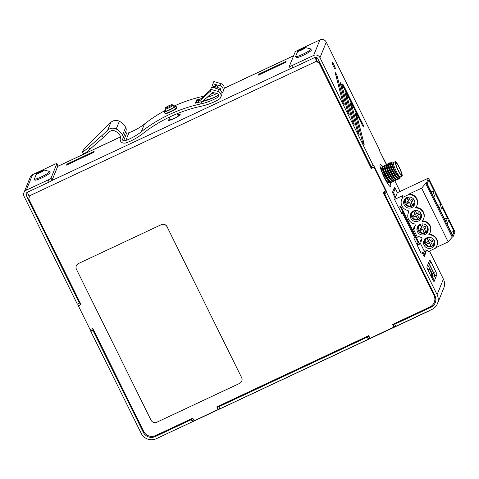 <?xml version="1.0" encoding="UTF-8"?>
<svg xmlns="http://www.w3.org/2000/svg" width="479" height="479" viewBox="0 0 479 479"><rect width="100%" height="100%" fill="white"/><g stroke="black" fill="none" stroke-linecap="round" stroke-linejoin="round"><path stroke-width="0.72" d="M317.206 61.546L317.02 61.989L319.008 62.683L371.291 168.47L371.47 168.027L319.188 62.24L317.206 61.546L316.811 60.749L316.272 59.151L316.882 57.648M319.008 62.683L319.188 62.24M385.721 191.025L385.9 190.582L374.141 166.776L373.955 167.219L385.721 191.025L383.056 192.277L433.968 295.286A8.933 8.748 22.1 0 1 434.243 302.393L434.429 301.95A8.933 8.748 -157.9 0 0 434.148 294.842L383.38 192.121M434.243 302.393A8.933 8.748 22.1 0 1 429.891 306.967L392.708 324.403L394.013 327.049L370.022 338.3L368.716 335.653L216.777 406.905L218.083 409.545L194.097 420.796L192.786 418.155L155.603 435.591A8.933 8.748 22.1 0 1 143.688 431.405L92.776 328.396L90.112 329.648L78.346 305.841L81.011 304.596L28.728 198.809L29.405 196.857L29.015 196.067A3.868 0.575 -115.1 0 1 27.59 192.175M433.651 292.986L433.309 293.148M177.99 114.864A6.55 0.886 153.7 0 1 180.146 114.523A6.55 0.886 153.7 0 1 174.667 118.217A6.55 0.886 153.7 0 1 168.404 120.331A6.55 0.886 153.7 0 1 169.985 118.822M66.946 164.111L66.539 165.111L93.728 152.364L94.135 151.364L66.946 164.111L67.27 164.77M258.87 74.113L258.462 75.113L285.652 62.366L286.059 61.366L258.87 74.113L259.193 74.772M373.955 167.219L371.291 168.47M317.02 61.989L316.631 61.192L29.015 196.067M394.013 327.049L394.193 326.606L393.031 324.253M218.083 409.545L218.262 409.102L217.101 406.749M78.346 305.841L80.867 304.303M374.141 166.776L371.47 168.027M386.433 164.183L380.051 151.789M315.212 57.378A3.868 0.575 64.9 0 0 316.631 61.192M194.007 420.622L192.426 421.742L191.384 419.628L155.262 436.561L155.669 435.555M192.426 421.742L156.31 438.68A11.316 11.083 -157.9 0 1 141.215 433.381L90.824 331.426L91.016 330.953L90.321 329.546M369.938 338.12L368.357 339.246L219.885 408.868L218.837 406.749L219.029 406.282L217.274 407.102M368.357 339.246L367.309 337.126L218.837 406.749M433.495 293.513L433.836 293.358M386.236 164.309L379.356 150.382L379.548 149.909L326.283 42.14L319.978 57.672L373.243 165.441L373.434 164.968L386.894 192.211L386.703 192.678L437.093 294.633A11.316 11.083 -157.9 0 1 431.932 309.434L395.81 326.367L394.768 324.253L394.959 323.78L393.205 324.606M431.387 306.075L430.884 307.314L394.768 324.253M192.959 418.502L191.384 419.628M368.89 336.007L367.309 337.126M395.66 326.061L394.121 326.78M219.729 408.557L218.196 409.276M368.549 338.773L367.501 336.659M192.618 421.269L191.576 419.155M143.718 431.465L143.347 432.381A8.933 8.748 -157.9 0 0 155.262 436.561M78.46 305.554L77.706 304.027M80.544 304.452L79.688 302.716L77.364 304.189L24.1 196.42A4.766 4.664 -157.9 0 1 26.273 190.187L48.128 179.936A2.976 0.401 -26.3 0 0 51.019 178.128L56.875 163.71A2.976 0.401 -26.3 0 0 56.875 163.638A2.976 0.401 -26.3 0 0 54.432 164.405L32.578 174.655L26.273 190.187M143.347 432.381L92.956 330.426L93.148 329.953L92.453 328.546M79.496 303.189L26.231 195.414L27.537 192.199M90.824 331.426L92.956 330.426M91.016 330.953L93.148 329.953M430.884 307.314A8.933 8.748 -157.9 0 0 434.962 295.633L384.571 193.678L384.763 193.211L384.068 191.798M429.507 251.002L443.398 279.101A11.316 11.083 22.1 0 1 443.752 288.107L437.447 303.638M347.317 110.841A2.233 0.335 64.9 0 0 348.275 113.14A2.233 0.335 64.9 0 0 349.197 114.373A2.233 0.335 64.9 0 0 349.185 113.858L342.162 86.256A2.233 0.335 64.9 0 0 341.21 83.957A2.233 0.335 64.9 0 0 340.282 82.723A2.233 0.335 64.9 0 0 340.294 83.238L347.317 110.841M382.32 166.381A12.209 1.82 64.9 0 0 380.212 164.519A12.209 1.82 64.9 0 0 383.745 176.344A12.209 1.82 64.9 0 0 390.577 186.624A12.209 1.82 64.9 0 0 390.75 186.415A12.209 1.82 64.9 0 0 390.062 182.313M335.318 68.844A3.724 0.557 64.9 0 0 334.079 65.078A3.724 0.557 64.9 0 0 332.103 62.174A3.724 0.557 64.9 0 0 333.18 65.779A3.724 0.557 64.9 0 0 335.264 68.91A3.724 0.557 64.9 0 0 335.318 68.844M362.663 125.815L363.405 126.881L363.657 126.3L363.112 124.702L342.76 83.963L342.515 84.543L343.06 86.142L362.663 125.815M431.16 262.33A2.976 0.443 64.9 0 0 429.669 260.193A2.976 0.443 64.9 0 0 429.627 260.241L426.921 266.899A2.976 0.443 64.9 0 0 428.004 270.096L432.579 279.353A2.976 0.443 64.9 0 0 434.07 281.496A2.976 0.443 64.9 0 0 434.112 281.442L436.812 274.79A2.976 0.443 64.9 0 0 435.734 271.587L431.16 262.33L429.022 263.33A2.976 0.443 64.9 0 0 428.657 262.63M357.25 130.941A2.233 0.335 64.9 0 0 358.208 133.24A2.233 0.335 64.9 0 0 359.13 134.473A2.233 0.335 64.9 0 0 359.118 133.958L352.095 106.356A2.233 0.335 64.9 0 0 351.143 104.057A2.233 0.335 64.9 0 0 350.215 102.823A2.233 0.335 64.9 0 0 350.233 103.338L357.25 130.941M362.22 140.988A2.233 0.335 64.9 0 0 363.172 143.287A2.233 0.335 64.9 0 0 364.1 144.52A2.233 0.335 64.9 0 0 364.088 144.011L357.065 116.409A2.233 0.335 64.9 0 0 356.107 114.11A2.233 0.335 64.9 0 0 355.184 112.876A2.233 0.335 64.9 0 0 355.196 113.385L362.22 140.988M352.287 120.888A2.233 0.335 64.9 0 0 353.239 123.187A2.233 0.335 64.9 0 0 354.167 124.42A2.233 0.335 64.9 0 0 354.149 123.911L347.131 96.309A2.233 0.335 64.9 0 0 346.173 94.01A2.233 0.335 64.9 0 0 345.251 92.776A2.233 0.335 64.9 0 0 345.263 93.285L352.287 120.888M422.131 252.732L424.244 256.576L426.136 251.948L425.879 250.978M398.905 207.173L398.726 207.605L401.606 213.418L402.097 212.197L414.449 237.195L413.958 238.41L416.832 244.23L417.323 243.009L417.778 243.925M395.007 188.463L394.373 187.684L392.505 192.289L395.127 198.09M342.353 100.794A2.233 0.335 64.9 0 0 343.305 103.087A2.233 0.335 64.9 0 0 344.233 104.32A2.233 0.335 64.9 0 0 344.215 103.811L337.198 76.209A2.233 0.335 64.9 0 0 336.24 73.91A2.233 0.335 64.9 0 0 335.312 72.676A2.233 0.335 64.9 0 0 335.33 73.185L342.353 100.794M400.067 191.426L394.924 181.02M432.95 280.059L434.681 275.79A2.976 0.443 64.9 0 0 433.597 272.587L429.022 263.33M388.277 184.493A12.209 1.82 64.9 0 0 387.625 182.403M381.11 168.752A12.209 1.82 64.9 0 0 380.38 167.65M371.453 166.279L372.159 167.704M290.37 68.497A2.976 0.401 -26.3 0 0 290.364 68.569A2.976 0.401 -26.3 0 0 292.813 67.802L314.667 57.552A2.383 2.335 -157.9 0 1 317.846 58.672L371.111 166.441L373.243 165.441M386.703 192.678L384.571 193.678M386.894 192.211L384.763 193.211M402.097 212.197L401.204 212.616M417.323 243.009L416.437 243.428M23.95 192.624L30.255 177.092A4.766 4.664 22.1 0 1 32.578 174.655M48.128 179.936L49.175 182.05L27.321 192.301A2.383 2.335 -157.9 0 0 26.231 195.414M49.175 182.05A2.976 0.401 -26.3 0 0 52.067 180.248L57.917 165.824A2.976 0.401 -26.3 0 0 57.923 165.752L56.875 163.638M319.978 57.672A4.766 4.664 -157.9 0 0 313.619 55.438L319.924 39.907A4.766 4.664 22.1 0 1 326.283 42.14M319.924 39.907L298.07 50.157A2.976 0.401 -26.3 0 0 295.178 51.96L289.322 66.383A2.976 0.401 -26.3 0 0 289.322 66.455A2.976 0.401 -26.3 0 0 291.765 65.689L313.619 55.438M400.204 206.563L418.179 242.931L417.221 245.296L419.616 244.17L400.875 206.245L398.474 207.371L394.57 199.462L397.301 192.726L428.489 178.098L426.478 183.056L453.038 236.8L452.236 237.171L448.164 241.895L435.812 247.685M426.825 250.535L421.125 253.205L417.221 245.296M426.999 237.728L428.609 240.985L428.448 241.374L426.909 238.249C422.813 239.877 426.921 248.176 430.777 246.08L429.394 242.572L431.226 246.733C426.118 246.96 423.951 244.577 424.717 239.596L424.717 239.596A5.389 5.281 22.1 0 1 424.873 239.249M430.19 237.416A4.497 4.407 22.1 0 0 428.507 237.5L430.046 240.62L431.914 239.745L432.699 241.332L430.831 242.206L432.83 245.984L434.704 243.649A5.389 5.281 22.1 0 1 432.842 245.966M420.358 224.292L421.969 227.549L421.807 227.938L420.269 224.819C416.173 226.447 420.281 234.746 424.137 232.644L422.753 229.136L424.586 233.303A5.389 5.281 22.1 0 1 418.077 226.16L418.077 226.16A5.389 5.281 22.1 0 1 418.233 225.813M423.55 223.98A4.497 4.407 22.1 0 0 421.867 224.064L423.412 227.184L425.274 226.31L426.059 227.896L424.19 228.77L426.19 232.549L428.064 230.213A5.389 5.281 22.1 0 1 426.202 232.537M413.718 210.856L415.329 214.113L415.167 214.502L413.628 211.383C409.533 213.011 413.64 221.31 417.496 219.208L416.113 215.7L418.053 219.627L417.496 219.208M416.91 210.544A4.497 4.407 22.1 0 0 415.227 210.628L416.772 213.754L418.634 212.874L419.418 214.466L417.556 215.34L419.55 219.113L421.424 216.777A5.389 5.281 22.1 0 1 419.562 219.101M407.078 197.42L408.689 200.677L408.527 201.066L406.988 197.947C402.899 199.575 407 207.874 410.856 205.772L409.473 202.264L411.413 206.192L410.856 205.772M410.275 197.108A4.497 4.407 22.1 0 0 408.587 197.198L410.132 200.318L411.994 199.444L412.778 201.03L410.916 201.904L412.91 205.677L414.784 203.347A5.389 5.281 22.1 0 1 412.922 205.665M414.916 226.501L414.179 226.848L413.311 228.986L414.449 228.453A8.185 8.023 22.1 0 1 415.473 225.352L414.778 223.95A8.185 8.023 22.1 0 1 408.832 211.916L408.138 210.515A8.185 8.023 22.1 0 1 402.192 198.48L401.845 197.779L408.773 194.534A8.185 8.023 22.1 0 1 415.413 207.964A8.185 8.023 22.1 0 1 422.053 221.4A8.185 8.023 22.1 0 1 428.693 234.836A8.185 8.023 22.1 0 1 435.333 248.272L428.406 251.523L428.058 250.816A8.185 8.023 22.1 0 1 425.172 249.81L423.897 250.409L419.844 242.212L421.119 241.614A8.185 8.023 22.1 0 1 422.113 238.787L421.418 237.386A8.185 8.023 22.1 0 1 418.79 236.518L417.365 237.183L413.311 228.986M421.688 239.62L420.712 240.075L419.844 242.212M434.267 240.494A5.658 5.538 -157.9 0 0 423.963 240.745A5.658 5.538 -157.9 0 0 427.118 248.008A5.658 5.538 -157.9 0 0 434.267 240.494M427.627 227.064A5.658 5.538 -157.9 0 0 417.323 227.309A5.658 5.538 -157.9 0 0 420.478 234.572A5.658 5.538 -157.9 0 0 427.627 227.064M420.987 213.628A5.658 5.538 -157.9 0 0 410.683 213.874A5.658 5.538 -157.9 0 0 413.838 221.136A5.658 5.538 -157.9 0 0 420.987 213.628M414.347 200.192A5.658 5.538 -157.9 0 0 404.042 200.438A5.658 5.538 -157.9 0 0 407.198 207.7A5.658 5.538 -157.9 0 0 414.347 200.192M412.79 205.587A5.389 5.281 22.1 0 1 411.413 206.192M412.653 200.773L410.916 201.904M408.527 201.066L406.665 201.94L407.449 203.527L406.946 201.809M407.605 203.138L409.473 202.264M419.43 219.023A5.389 5.281 22.1 0 1 418.053 219.627M419.293 214.209L417.556 215.34M415.167 214.502L413.305 215.376L414.09 216.963L413.587 215.245M414.245 216.574L416.113 215.7M426.071 232.459A5.389 5.281 22.1 0 1 424.693 233.063M425.933 227.645L424.19 228.77M421.807 227.938L419.945 228.812L420.73 230.399L420.227 228.681M420.885 230.01L422.753 229.136M432.711 245.895A5.389 5.281 22.1 0 1 431.334 246.499M432.573 241.081L430.831 242.206M428.448 241.374L426.585 242.248L427.37 243.835L426.867 242.111M427.525 243.446L429.394 242.572M407.449 203.527L409.311 202.653M414.09 216.963L415.952 216.089M420.73 230.399L422.592 229.525M427.37 243.835L429.232 242.961M424.604 233.285L424.137 232.644M431.244 246.721L430.777 246.08M404.545 199.48A5.658 5.538 -157.9 0 0 404.456 200.605M414.113 204.527A5.658 5.538 -157.9 0 0 414.832 203.653M411.186 212.916A5.658 5.538 -157.9 0 0 411.096 214.041M420.754 217.957A5.658 5.538 -157.9 0 0 421.472 217.089M417.826 226.351A5.658 5.538 -157.9 0 0 417.736 227.477M427.394 231.393A5.658 5.538 -157.9 0 0 428.112 230.525M424.466 239.787A5.658 5.538 -157.9 0 0 424.376 240.907M434.034 244.829A5.658 5.538 -157.9 0 0 434.752 243.961M408.773 194.534L408.952 194.091L421.604 188.157L425.675 183.433L426.478 183.056M401.845 197.779L402.713 195.648L394.57 199.462M428.489 178.098L455.05 231.836L453.038 236.8M445.979 221.819L447.512 218.041L442.021 206.928L440.488 210.706L445.979 221.819M432.699 194.947L434.231 191.169L428.741 180.062L427.208 183.84L432.699 194.947M439.339 208.383L440.872 204.605L435.381 193.498L433.848 197.276L439.339 208.383M452.619 235.249L454.152 231.471L448.661 220.364L447.129 224.142L452.619 235.249M415.79 207.515A8.185 8.023 22.1 0 1 423.687 218.64L423.508 219.083M408.952 194.091A8.185 8.023 22.1 0 1 417.047 205.204L416.868 205.647M429.07 234.387A8.185 8.023 22.1 0 1 436.968 245.505L436.788 245.949M422.43 220.951A8.185 8.023 22.1 0 1 430.328 232.07L430.148 232.513M421.604 188.157L448.164 241.895M425.675 183.433L452.236 237.171M418.179 242.931L418.85 242.613M451.092 232.159L454.152 231.471M437.812 205.287L440.872 204.605M431.172 191.857L434.231 191.169M444.452 218.723L447.512 218.041M343.186 86.412A2.976 2.916 22.1 0 1 344.832 87.891L344.652 88.334L361.645 122.714L361.825 122.271A2.976 2.916 22.1 0 1 361.992 124.45M344.832 87.891L361.825 122.271M361.932 124.33A2.976 2.916 -157.9 0 0 361.645 122.714M344.652 88.334A2.976 2.916 -157.9 0 0 343.533 87.112M305.123 47.487L310.751 48.96A8.484 1.144 153.7 0 1 310.823 49.032A8.484 1.144 153.7 0 1 303.722 53.822A8.484 1.144 153.7 0 1 295.609 56.552A8.484 1.144 153.7 0 1 295.591 56.45L297.842 51.085C300.034 49.409 302.459 48.205 305.123 47.487L305.159 47.9C303.866 49.277 296.555 52.456 297.842 51.085M300.968 49.211L298.639 50.672L299.219 50.9L304.476 48.193L303.89 47.966L300.968 49.211L301.357 49.99M310.823 49.032L311.32 50.038A8.484 1.144 153.7 0 1 304.219 54.822A8.484 1.144 153.7 0 1 296.106 57.558L295.609 56.552M304.111 48.421L303.89 47.966M43.894 169.985L49.529 171.458A8.484 1.144 153.7 0 1 49.594 171.53A8.484 1.144 153.7 0 1 42.499 176.314A8.484 1.144 153.7 0 1 34.38 179.05A8.484 1.144 153.7 0 1 34.368 178.948L36.614 173.578C38.805 171.907 41.236 170.704 43.894 169.985L43.93 170.398C42.637 171.775 35.326 174.955 36.614 173.578M39.745 171.704L37.41 173.17L37.997 173.398L43.248 170.692L42.661 170.464L39.745 171.704L40.128 172.488M49.594 171.53L50.091 172.536A8.484 1.144 153.7 0 1 42.996 177.32A8.484 1.144 153.7 0 1 34.877 180.056L34.38 179.05M42.888 170.919L42.661 170.464M387.589 200.635L387.93 200.473M394.726 197.288L395.618 196.869L393.528 192.636L395.277 188.337L393.834 189.013M385.499 196.402L385.84 196.246M392.678 193.037L393.528 192.636M425.831 250.996L424.274 254.84L423.382 255.259M416.58 258.444L416.239 258.606M424.274 254.84L423.023 252.313M414.622 254.487L414.281 254.648M387.721 200.911L388.062 200.749M394.804 197.438L395.618 196.869M395.822 196.372L397.019 193.426M397.414 192.672L395.277 188.337M384.733 193.282L384.098 193.576M387.99 200.785L414.551 254.523M329.031 81.304L328.72 81.532M428.567 262.839L433.752 273.323L432.603 274.73A1.485 1.455 -157.8 0 0 432.729 275.605L433.016 275.916M419.466 264.282L419.125 264.444M421.406 269.066L421.748 268.905M429.268 284.113L428.927 284.275M431.328 275.491L432.411 274.982L432.884 275.611M432.411 274.982L432.747 275.916M432.794 275.443A1.485 1.455 22.2 0 1 432.669 274.569L432.729 274.347M432.022 278.221L432.95 275.934L431.238 276.64M432.95 275.934L434.19 276.06A1.449 1.419 22.2 0 1 434.489 276.263M428.861 283.287L428.519 283.448M421.891 270.036L422.233 269.875M432.687 274.431L427.741 264.887M431.028 276.221L431.842 274.222L431.627 273.581L429.483 269.246L428.627 271.353M429.483 269.246L427.945 269.97M393.648 162.662L393.217 162.357L393.379 162.662A7.939 1.186 -115.1 0 1 393.493 162.531L395.331 161.668A7.939 1.186 64.9 0 0 395.211 161.806A7.939 1.186 64.9 0 0 397.863 169.847A7.939 1.186 64.9 0 0 402.073 176.044A7.939 1.186 64.9 0 0 402.186 175.913A7.939 1.186 64.9 0 0 399.54 167.866A7.939 1.186 64.9 0 0 395.331 161.668M381.529 168.632A7.562 1.126 64.9 0 0 381.524 168.656A7.562 1.126 64.9 0 0 383.829 175.829A7.562 1.126 64.9 0 0 387.87 182.194L389.529 182.81L384.673 175.673L381.835 167.764L382.164 167.704M388.218 181.589A7.562 1.126 64.9 0 0 386.128 175.428M384.721 172.584A7.562 1.126 64.9 0 0 383.529 170.524M382.278 168.847A7.562 1.126 64.9 0 0 381.859 168.518M399.33 177.691L399.067 179.122L396.253 176.44L391.786 168.195L390.008 162.597L391.816 163.567M397.217 177.188L397.408 178.164M397.534 178.619L397.205 179.996L394.385 177.314L389.924 169.069L388.14 163.471L388.517 163.399L389.637 164.8M395.672 179.493L395.337 180.876L392.523 178.188L388.056 169.943L386.278 164.345L386.649 164.273L387.768 165.674M389.355 168.452L390.457 170.704M393.804 180.367L393.469 181.751L390.654 179.062L386.188 170.817L384.409 165.219L386.182 166.165M387.493 169.327L388.589 171.584M391.936 181.242L391.606 182.625L388.786 179.936L384.326 171.692L382.541 166.093L384.32 167.039M385.391 169.638L388.056 175.254M390.074 182.122L389.529 182.81M382.601 165.979A9.454 1.407 64.9 0 0 382.529 165.997A9.454 1.407 64.9 0 0 382.392 166.159A9.454 1.407 64.9 0 0 382.386 166.183A9.454 1.407 64.9 0 0 382.386 167.201L384.05 171.757L388.511 180.014L390.636 182.529L387.475 179.469L383.703 172.602L382.164 168.063L382.452 167.913L383.236 169.009M398.905 177.326L396.804 175.092L393.031 168.231L391.493 163.686L391.78 163.543M397.588 177.008L397.265 178.23M391.577 164.56L389.738 162.836L391.517 168.255L395.971 176.512L398.097 179.026L394.941 175.967L391.163 169.105L389.625 164.56L389.918 164.417L388.517 163.399M390.098 164.578L390.607 165.243M396.235 179.9L393.073 176.841L389.301 169.979L387.756 165.441L387.876 163.716L389.649 169.129L394.109 177.386L396.235 179.9L397.061 180.032M386.649 164.273L388.738 166.117M392.852 174.841L393.247 176.044M394.367 180.775L391.205 177.715L387.433 170.853L385.894 166.315L386.008 164.59L387.786 170.009L392.241 178.266L394.367 180.775L395.199 180.906M386.361 166.327L386.876 166.991M390.984 175.715L391.379 176.919M392.499 181.655L389.343 178.589L385.565 171.727L384.026 167.189L384.14 165.465L385.918 170.883L390.379 179.14L392.499 181.655L393.331 181.781M384.499 167.201L385.008 167.866M389.116 176.589L389.517 177.793M382.631 168.081L383.14 168.74M382.278 166.494L382.386 167.201M390.636 182.529L391.469 182.655M391.523 180.685L391.409 180.116M393.391 179.811L393.277 179.242M387.948 166.476L386.008 164.59M395.259 178.936L395.139 178.368M397.151 178.23L397.007 177.493M398.097 179.026L398.929 179.158M393.217 162.357L391.9 161.866L391.588 162.189L394.409 170.045L399.294 177.667L400.049 177.637L400.318 176.871M402.073 176.044L400.234 176.907A7.939 1.186 -115.1 0 1 396.025 170.71A7.939 1.186 -115.1 0 1 393.379 162.662M398.175 170.147A6.91 1.03 64.9 0 0 401.636 175.116A6.91 1.03 64.9 0 0 399.63 168.422A6.91 1.03 64.9 0 0 395.768 162.597A6.91 1.03 64.9 0 0 398.175 170.147M371.716 167.728L371.92 167.225M390.613 165.261A6.91 1.03 64.9 0 0 393.163 172.494M203.689 96.207A148.867 145.826 -157.9 0 0 173.715 106.212M165.71 110.176A148.867 145.826 -157.9 0 0 144.448 124.025A59.647 58.426 22.1 0 1 128.953 132.725A4.485 4.395 22.1 0 1 126.743 132.97A1.192 1.168 22.1 0 1 125.743 131.491M200.695 103.937A148.867 145.826 -157.9 0 0 141.299 131.791A59.647 58.426 22.1 0 1 125.803 140.491A4.485 4.395 22.1 0 1 123.588 140.736A1.192 1.168 22.1 0 1 122.66 139.072A4.467 4.377 -157.9 0 0 122.522 135.126A14.885 14.58 -157.9 0 0 116.211 129.019A7.442 7.293 -157.9 0 0 107.691 130.168L101.841 135.677L103.494 137.383L109.344 131.875A5.059 4.958 22.1 0 1 115.14 131.09A12.502 12.25 22.1 0 1 120.439 136.222A2.084 2.042 22.1 0 1 120.504 138.066A3.575 3.503 -157.9 0 0 123.283 143.053A6.88 6.736 -157.9 0 0 126.678 142.682A62.03 60.761 -157.9 0 0 142.796 133.629A146.484 143.49 22.1 0 1 201.24 106.218A62.007 60.737 22.1 0 0 218.891 99.404A4.467 4.377 -157.9 0 0 217.819 91.405L210.682 89.304L210.03 91.543L217.173 93.65A2.084 2.042 22.1 0 1 217.67 97.381A59.647 58.432 22.1 0 1 200.695 103.937L201.593 101.716A148.867 145.826 -157.9 0 0 195.312 103.23L196.659 99.901L197.186 100.961M200.479 98.949A148.867 145.826 -157.9 0 0 196.659 99.901M176.901 107.817C176.793 108.541 174.637 109.895 170.434 111.882C167.177 113.403 165.381 114.008 165.051 113.679L164.926 113.295A6.55 0.886 -26.3 0 0 170.302 111.613A6.55 0.886 -26.3 0 0 176.673 107.488L176.901 107.817M90.058 149.244L88.405 147.544A14.885 1.227 135.8 0 1 82.292 151.993L83.945 153.699L86.154 152.49L103.494 137.383M82.292 151.993A14.885 1.227 135.8 0 1 90.531 142.305L110.841 122.402L107.691 130.168M202.491 101.512A26.201 25.662 -157.9 0 0 203.312 100.806L212.652 92.315M216.963 88.399L217.634 86.741L216.011 85.005L215.34 86.669L216.742 88.603M215.34 86.669L214.077 87.819M210.047 91.477L201.689 99.075A23.818 23.333 22.1 0 1 195.911 102.919L196.582 101.255A23.818 23.333 22.1 0 0 202.36 97.411L201.689 99.075M216.011 85.005L213.203 87.561M210.467 90.046L202.36 97.411M221.951 93.255A4.467 4.377 -157.9 0 0 220.071 85.861L212.933 83.759L212.281 85.998L214.275 86.585M222.992 91.74L223.891 89.519A4.467 4.377 -157.9 0 0 220.969 83.639L213.832 81.538L212.933 83.759M217.334 87.483L219.418 88.1A2.084 2.042 22.1 0 1 220.873 90.573M220.867 89.585A2.084 2.042 22.1 0 1 220.819 89.615A59.647 58.432 22.1 0 1 220.22 89.956M216.765 93.531A59.647 58.432 22.1 0 1 207.156 97.309M214.376 92.824A59.647 58.432 22.1 0 1 210.431 94.333M122.756 138.862L125.905 131.096A4.467 4.377 -157.9 0 0 125.672 127.36A14.885 14.58 -157.9 0 0 119.361 121.253A7.442 7.293 -157.9 0 0 110.841 122.402M88.405 147.544L101.841 135.677M220.741 97.291L221.639 95.07A4.467 4.377 -157.9 0 0 218.717 89.19L211.58 87.088L210.682 89.304M218.616 95.135A2.084 2.042 22.1 0 1 218.568 95.159A59.647 58.432 22.1 0 1 201.593 101.716M203.443 100.686A146.484 143.49 22.1 0 1 203.491 100.674A62.007 60.737 22.1 0 0 216.921 96.075M165.722 110.2A6.55 0.886 -26.3 0 0 164.141 111.709A6.55 0.886 -26.3 0 0 169.518 110.026A6.55 0.886 -26.3 0 0 175.889 105.901A6.55 0.886 -26.3 0 0 173.733 106.242M165.902 110.559A4.826 0.653 -26.3 0 0 165.692 110.829A4.826 0.653 -26.3 0 0 165.686 110.942A4.826 0.653 -26.3 0 0 170.302 109.386A4.826 0.653 -26.3 0 0 174.338 106.667A4.826 0.653 -26.3 0 0 173.907 106.601M171.979 104.667L173.081 105.027A4.467 0.605 153.7 0 1 173.159 105.081A4.467 0.605 153.7 0 1 173.063 105.32A4.467 0.605 153.7 0 1 168.83 107.883A4.467 0.605 153.7 0 1 165.147 109.038A4.467 0.605 153.7 0 1 165.147 108.949L165.53 107.853A3.628 0.491 -26.3 0 0 168.303 107.092A3.628 0.491 -26.3 0 0 171.967 104.907A3.628 0.491 -26.3 0 0 171.979 104.667A3.628 0.491 -26.3 0 0 168.566 105.877A3.628 0.491 -26.3 0 0 165.53 107.853M429.465 310.751L158.842 437.489L429.543 310.548M241.745 381.14A4.467 4.377 22.1 0 0 241.602 377.584L167.099 226.842A4.467 4.377 22.1 0 0 161.142 224.747L78.508 263.498A4.467 4.377 22.1 0 0 76.472 269.336L150.975 420.083A4.467 4.377 22.1 0 0 156.932 422.179L239.566 383.428A4.467 4.377 22.1 0 0 241.745 381.14L241.781 381.044A4.467 4.377 22.1 0 1 241.763 381.092M241.602 377.584L167.099 226.842M161.142 224.747L78.508 263.498M76.347 265.737A4.467 4.377 22.1 0 1 76.371 265.689A4.467 4.377 22.1 0 1 78.544 263.402M161.178 224.651A4.467 4.377 22.1 0 1 167.141 226.741M241.644 377.488A4.467 4.377 22.1 0 1 241.781 381.044M433.968 295.286L434.148 294.842M293.639 55.75L224.184 88.316M120.666 136.862L57.69 166.393M290.525 68.617L51.72 180.601M435.303 296.423L434.944 297.315M443.398 279.101L437.093 294.633M364.088 144.011L363.717 144.185M357.065 116.409L356.083 116.864M359.118 133.958L358.747 134.132M352.095 106.356L351.113 106.817M354.149 123.911L353.783 124.085M347.131 96.309L346.149 96.77M436.812 274.79L434.681 275.79M435.734 271.587L433.597 272.587M426.136 251.948L425.286 252.349M363.657 126.3L363.088 126.57M363.112 124.702L362.304 125.085M343.509 85.034L342.724 85.4M344.215 103.811L343.85 103.985M337.198 76.209L336.216 76.67M349.185 113.858L348.814 114.032M342.162 86.256L341.18 86.717M51.019 178.128L52.067 180.248M56.875 163.71L57.917 165.824M291.765 65.689L292.813 67.802M412.377 197.965A4.497 4.407 22.1 0 1 412.455 205.024M419.017 211.401A4.497 4.407 22.1 0 1 419.095 218.46M425.657 224.831A4.497 4.407 22.1 0 1 425.735 231.896M432.298 238.267A4.497 4.407 22.1 0 1 432.375 245.326M411.281 206.425A5.389 5.281 22.1 0 1 404.797 199.294L404.797 199.294A5.389 5.281 22.1 0 1 404.953 198.947M414.916 202.988A5.389 5.281 22.1 0 1 414.784 203.347L414.91 203.03M417.922 219.861A5.389 5.281 22.1 0 1 411.437 212.73A5.389 5.281 22.1 0 1 411.437 212.724A5.389 5.281 22.1 0 1 411.593 212.377M421.55 216.424A5.389 5.281 22.1 0 1 421.424 216.777L421.55 216.466M428.19 229.854A5.389 5.281 22.1 0 1 428.064 230.213L428.19 229.902M431.202 246.733A5.389 5.281 22.1 0 1 424.717 239.596L424.843 239.284M434.83 243.29A5.389 5.281 22.1 0 1 434.704 243.649L434.83 243.338M353.071 130.797L353.412 130.635M329.624 82.508L329.283 82.663M329.253 81.753L328.911 81.915M353.7 131.216L353.358 131.372L353.694 131.21M144.448 124.025L141.299 131.791M220.969 83.639L220.071 85.861M220.819 89.615L220.562 90.25M119.361 121.253L116.211 129.019M218.717 89.19L217.819 91.405M218.568 95.159L217.67 97.381M128.953 132.725L125.803 140.491M126.743 132.97L123.588 140.736M122.522 135.126L125.672 127.36M293.663 55.696L224.19 88.274M120.66 136.826L57.708 166.345M289.322 66.455L290.364 68.569M411.305 206.431C406.198 206.653 404.031 204.276 404.797 199.294L404.923 198.977M417.945 219.867C412.838 220.089 410.671 217.711 411.437 212.724L411.563 212.413M424.586 233.303C419.478 233.524 417.311 231.147 418.077 226.16L418.203 225.849M402.144 198.384L401.695 199.486M422.065 238.692L421.616 239.793M408.785 211.82L408.336 212.921M415.425 225.256L414.976 226.357M381.565 168.542L380.757 168.919M387.984 182.236L387.086 182.655M399.354 178.451L399.402 177.739M381.524 168.656L381.835 167.764M382.272 166.506L382.386 166.183M398.564 177.14L399.294 177.667M391.493 163.686L391.588 162.189M389.625 164.56L389.738 162.836M382.164 168.063L382.26 166.566M396.642 177.458L398.133 176.757M120.606 137.796L120.433 138.233M164.141 111.709L164.926 113.295M175.889 105.901L176.673 107.488M165.147 109.038L166.117 111.002M169.195 117.223L170.56 119.984M173.159 105.081L174.128 107.045M177.368 113.607L178.565 116.026"/></g></svg>
